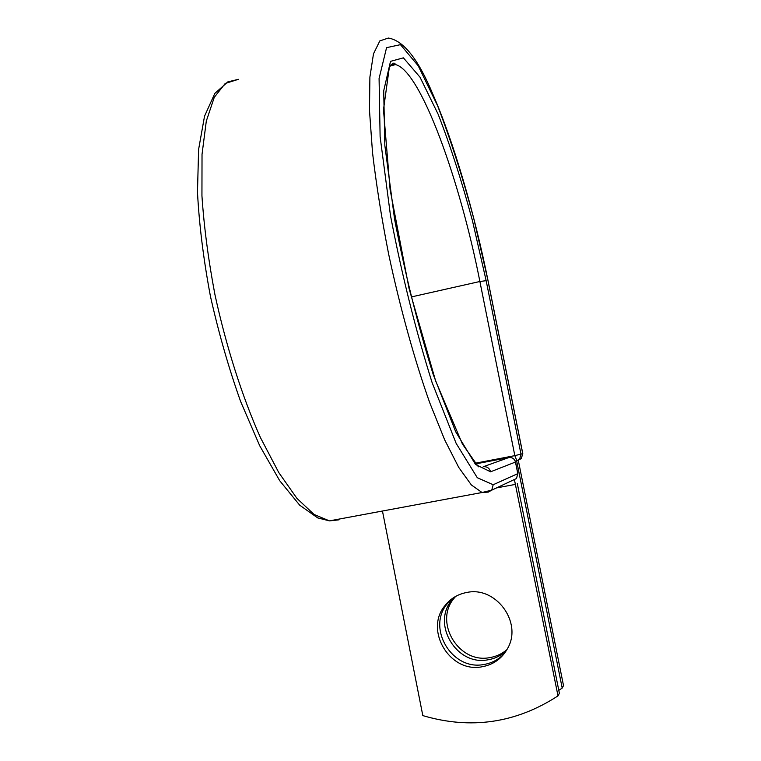 <?xml version="1.0" encoding="UTF-8"?>
<svg xmlns="http://www.w3.org/2000/svg" width="761" height="761" viewBox="0 0 761 761"><rect width="100%" height="100%" fill="white"/><g stroke="black" fill="none" stroke-linecap="round" stroke-linejoin="round"><path stroke-width="1.14" d="M506.969 649.599C501.984 653.899 496.22 656.581 489.665 657.637C458.617 663.877 433.713 622.127 453.994 598.374L455.649 596.405M506.246 650.788C501.033 655.668 494.878 658.684 487.791 659.825C456.495 666.113 431.411 624.02 451.844 600.096L454.46 597.1M481.799 666.817C493.347 664.772 501.975 658.598 507.673 648.305C522.655 622.46 495.963 586.132 466.997 592.429C457.979 594.075 450.645 598.45 445.004 605.566C424.096 630.06 449.77 673.209 481.799 666.817M452.044 598.707L447.259 603.758C426.502 628.063 451.986 670.869 483.768 664.515C492.034 663.154 498.969 659.387 504.581 653.214M382.46 511.021L422.821 715.606C470.859 729.761 515.92 723.178 558.003 695.877L559.392 693.309L517.299 483.511M558.003 695.877L514.398 479.506M518.27 460.196L563.52 685.632L562.198 688.077L516.624 460.738M558.802 690.36L562.198 688.077M496.543 487.906L515.587 484.367M513.608 479.877L516.491 478.526L517.794 473.665L515.463 462.06C514.455 458.75 512.248 457.247 508.843 457.551L476.139 463.81M336.153 519.63L339.016 519.83L329.456 520.876L317.698 517.899L299.701 505.19L279.668 480.648L259.682 445.68L240.647 401.551C228.785 368.267 218.711 333.156 210.426 296.238C203.51 259.406 199.192 224.714 197.48 192.162L198.602 149.451L204.528 116.224L214.811 93.432L227.805 81.893L238.421 79.325L225.237 83.453L214.279 97.303L206.307 121.094L202.026 154.359L201.941 195.862C204.034 226.997 208.371 259.929 214.944 294.64C226.255 346.826 242.293 396.871 260.395 437.489L278.764 472.552L296.961 498.407L314.103 514.484L329.456 520.876L482.046 492.51L471.373 484.966L458.759 467.444L444.681 439.858L429.775 402.835C414.612 360.153 400.105 307.948 388.605 253.936C381.594 218.084 376.229 184.267 372.51 152.476L369.485 110.402L369.894 77.108L373.489 53.822L379.825 40.913L388.348 38.05C403.492 40.495 418.284 59.12 432.724 93.936C453.47 141.08 474.512 213.242 488.22 281.56L473.732 218.359C462.564 176.828 450.493 139.234 437.527 105.589L418.227 65.817L400.467 44.661L386.569 47.658L379.083 78.497L380.12 136.666L390.469 215.477C401.827 274.731 415.696 330.436 432.105 382.593L456.124 443.321L477.28 477.699L493.185 484.747L517.861 473.608L515.539 462.022L490.598 471.791C489.466 468.091 487.011 466.407 483.235 466.74L508.89 457.542M493.185 484.747L491.73 490.17L488.305 492.101L482.046 492.51L491.73 490.17L516.491 478.526L517.861 473.608M411.121 296.99L479.887 281.494C460.082 180.652 420.814 70.611 395.501 64.59L390.783 65.046M475.549 463.164L514.836 455.639L479.887 281.494L486.155 280.685L472.476 220.804C461.87 181.441 450.436 145.941 438.165 114.293L419.996 77.165L403.387 57.846L390.517 61.346L383.706 90.816L384.838 145.456L394.55 218.968C405.118 274.084 418.027 325.984 433.275 374.678L455.687 431.734L475.549 464.495L490.598 471.791M516.843 460.69L514.836 455.639L522.797 453.651L488.22 281.56M486.155 280.685L521.028 454.307L519.563 459.235L516.767 460.719M488.143 281.484L522.731 453.689L521.285 458.569L518.536 460.044M516.719 460.728L521.285 458.569L522.797 453.651M447.259 603.758L445.004 605.566M390.07 66.055L395.501 64.59C394.398 61.974 392.334 62.906 389.318 67.387L383.487 109.698L390.108 189.632L409.076 288.59L435.625 380.928L462.45 444.091L478.431 466.826M451.844 600.096L453.994 598.374M515.539 462.022C514.874 459.473 513.237 457.96 510.641 457.504"/></g></svg>
